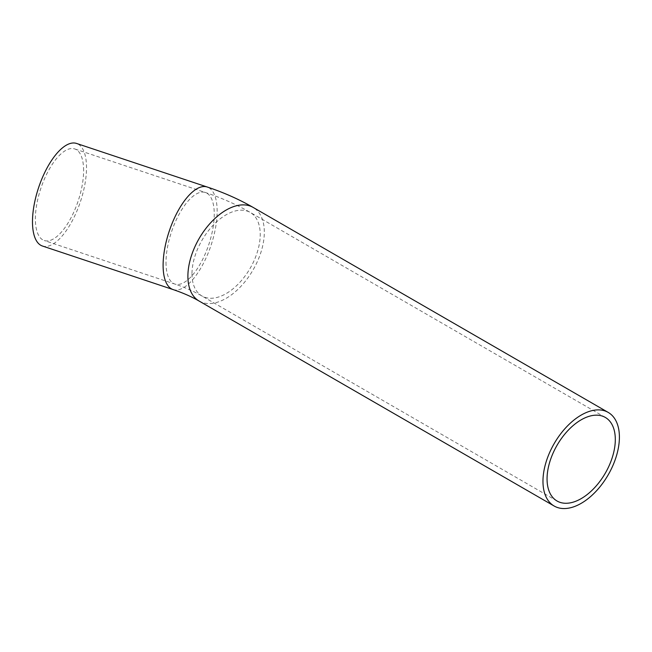 <?xml version="1.0" encoding="UTF-8"?>
<svg xmlns="http://www.w3.org/2000/svg" width="652" height="652" viewBox="0 0 652 652"><rect width="100%" height="100%" fill="white"/><g stroke="black" fill="none" stroke-linecap="round" stroke-linejoin="round"><path stroke-width="0.49" stroke-dasharray="3.26 2.44" d="M83.611 170.604A48.256 19.699 108.4 0 0 74.744 148.949A48.256 19.699 108.4 0 0 40.799 188.501A48.256 19.699 108.4 0 0 44.23 240.515A48.256 19.699 108.4 0 0 69.829 219.985A48.256 19.699 108.4 0 0 83.611 170.604M42.396 246.008A54.051 22.062 108.4 0 0 71.068 223.017A54.051 22.062 108.4 0 0 86.512 167.711A54.051 22.062 108.4 0 0 76.577 143.456M165.999 262.406A48.256 19.699 108.4 0 0 174.866 284.06A48.256 19.699 108.4 0 0 200.474 263.53A48.256 19.699 108.4 0 0 214.255 214.149A48.256 19.699 108.4 0 0 205.388 192.503A48.256 19.699 108.4 0 0 179.781 213.025A48.256 19.699 108.4 0 0 165.999 262.406M191.981 273.921A48.256 27.857 120 0 0 201.981 296.008A48.256 27.857 120 0 0 239.162 283.082A48.256 27.857 120 0 0 260.229 234.516A48.256 27.857 120 0 0 250.238 212.43A48.256 27.857 120 0 0 213.049 225.356A48.256 27.857 120 0 0 191.981 273.921M173.033 289.553A54.051 22.062 108.4 0 0 201.712 266.562A54.051 22.062 108.4 0 0 217.149 211.256A54.051 22.062 108.4 0 0 207.222 187.01M199.08 301.028A54.051 31.206 120 0 0 240.735 286.546A54.051 31.206 120 0 0 264.321 232.153A54.051 31.206 120 0 0 253.131 207.409M605.309 417.427L250.238 212.43C236.456 204.5 221.509 197.858 205.388 192.503L74.744 148.949M557.053 501.013L201.981 296.008C194.272 291.534 185.241 287.548 174.866 284.06L44.23 240.515"/><path stroke-width="0.98" d="M615.309 439.521A48.256 27.857 -60 0 1 594.241 488.087A48.256 27.857 -60 0 1 557.053 501.013A48.256 27.857 -60 0 1 557.053 445.292A48.256 27.857 -60 0 1 605.309 417.427A48.256 27.857 -60 0 1 615.309 439.521M76.577 143.456A54.051 22.062 108.4 0 0 38.558 187.76A54.051 22.062 108.4 0 0 42.396 246.008L173.033 289.553A54.051 22.062 108.4 0 1 163.106 265.299A54.051 22.062 108.4 0 1 178.542 209.993A54.051 22.062 108.4 0 1 207.222 187.01L76.577 143.456M619.4 437.158A54.051 31.206 -60 0 1 595.806 491.551A54.051 31.206 -60 0 1 554.159 506.025A54.051 31.206 -60 0 1 554.159 443.621A54.051 31.206 -60 0 1 608.21 412.414A54.051 31.206 -60 0 1 619.4 437.158M207.222 187.01C223.693 192.487 238.999 199.284 253.131 207.409A54.051 31.206 120 0 0 211.484 221.892A54.051 31.206 120 0 0 187.89 276.285A54.051 31.206 120 0 0 199.08 301.028C191.761 296.766 183.073 292.944 173.033 289.553M608.21 412.414L253.131 207.409M554.159 506.025L199.08 301.028"/></g></svg>
